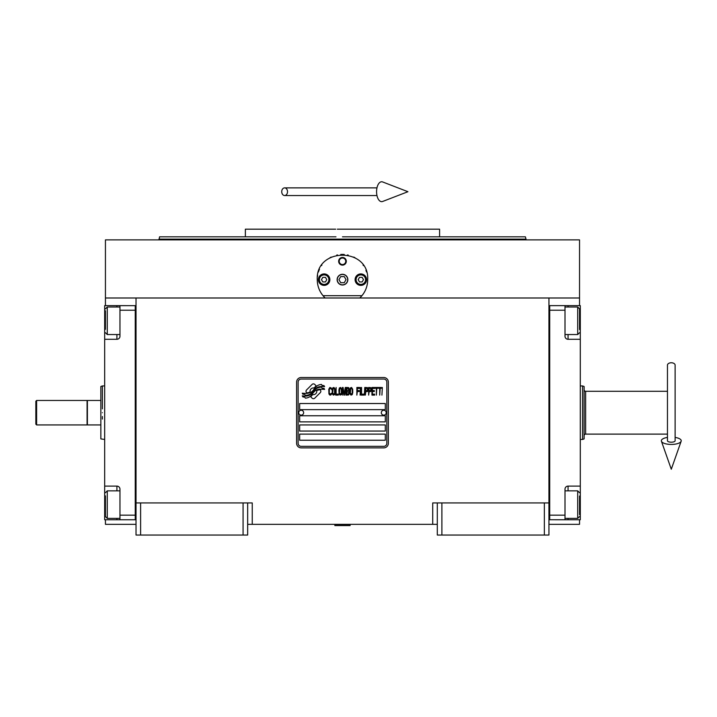 <?xml version="1.0" encoding="UTF-8"?>
<svg xmlns="http://www.w3.org/2000/svg" width="717" height="717" viewBox="0 0 717 717"><rect width="100%" height="100%" fill="white"/><g stroke="black" fill="none" stroke-linecap="round" stroke-linejoin="round"><path stroke-width="1.08" d="M437.298 524.342L247.661 524.342M548.944 502.931L548.944 535.043L437.298 535.043L437.298 502.931L548.944 502.931L548.944 297.994L579.533 297.994L579.533 239.881L105.435 239.881L105.435 297.994L548.944 297.994M432.718 524.342L432.718 502.931L437.298 502.931M243.072 535.043L243.072 502.931L247.661 502.931L247.661 535.043L136.024 535.043L136.024 297.994M247.661 502.931L252.25 502.931L252.25 524.342M441.887 535.043L441.887 502.931M136.024 502.931L243.072 502.931M544.355 535.043L544.355 502.931M105.435 519.753L105.435 524.342L136.024 524.342M548.944 524.342L579.533 524.342L579.533 519.753M579.533 305.639L579.533 297.994M105.435 305.639L105.435 297.994M140.613 535.043L140.613 502.931M320.84 391.294A1.909 1.909 0 0 0 320.275 389.94L320.105 389.77A8.873 8.873 0 0 0 316.717 390.595A3.361 3.361 0 0 1 312.693 394.565A13.318 13.318 0 0 1 310.658 396.716L312.083 398.141A1.909 1.909 0 0 0 314.781 398.141L320.275 392.647A1.909 1.909 0 0 0 320.84 391.294M386.83 382.107A3.056 3.056 0 0 0 383.774 379.051L301.194 379.051A3.056 3.056 0 0 0 298.129 382.107L298.129 443.285A3.056 3.056 0 0 0 301.194 446.341L383.774 446.341A3.056 3.056 0 0 0 386.83 443.285L386.83 382.107M299.661 434.108L299.661 440.229L385.307 440.229L385.307 434.108L299.661 434.108M299.661 424.93L299.661 431.051L385.307 431.051L385.307 424.93L299.661 424.93M299.661 415.752L299.661 421.874L385.307 421.874L385.307 415.752L299.661 415.752M299.661 403.519L299.661 409.64L385.307 409.64L385.307 403.519L299.661 403.519M322.139 388.211L321.494 387.135A14.035 14.035 0 0 0 318.223 387.718A7.322 7.322 0 0 0 314.62 390.165A273.885 273.885 0 0 1 312.72 392.486A11.535 11.535 0 0 1 310.067 394.852A7.573 7.573 0 0 1 305.729 396.053A54.402 54.402 0 0 1 302.26 395.847L302.933 396.958L304.734 397.084L305.352 398.123A8.81 8.81 0 0 0 309.359 396.985A8.344 8.344 0 0 0 312.433 393.974A11.633 11.633 0 0 1 314.987 390.998A7.887 7.887 0 0 1 320.185 389.188A90.611 90.611 0 0 1 324.604 389.394L323.967 388.336L322.139 388.211M322.139 385.477L321.53 384.455A8.299 8.299 0 0 0 316.771 386.113A10.092 10.092 0 0 0 314.404 388.641A22.102 22.102 0 0 1 312.953 390.577A7.179 7.179 0 0 1 309.717 392.782A12.072 12.072 0 0 1 305.827 393.409A30.714 30.714 0 0 1 302.251 393.185L302.879 394.216L304.725 394.35L305.317 395.327A9.07 9.07 0 0 0 313.177 391.267A11.642 11.642 0 0 1 315.821 388.39A8.792 8.792 0 0 1 320.356 386.588A19.09 19.09 0 0 1 324.604 386.642L323.976 385.603L322.139 385.477M316.197 385.863L314.772 384.437A1.909 1.909 0 0 0 312.074 384.437L306.571 389.94A1.909 1.909 0 0 0 306.571 392.638L306.751 392.817A8.864 8.864 0 0 0 310.138 391.984A3.361 3.361 0 0 1 314.163 388.014A13.336 13.336 0 0 1 316.197 385.863M331.505 393.974L331.577 393.158L330.555 394.135L329.228 393.158L329.381 388.928L330.555 388.444L331.577 389.412L331.209 387.951L329.892 387.467L328.789 389.25L328.942 393.974L329.892 395.112L330.913 394.95L331.505 393.974M333.925 387.467L332.679 387.951L332.159 390.066L332.383 393.974L333.333 395.112L334.579 394.619L335.09 392.504L334.875 388.605L333.925 387.467M336.121 387.467L335.681 395.112L338.316 395.112L338.316 394.135L336.121 394.135L336.121 387.467M340.665 387.467L339.419 387.951L338.908 390.066L339.123 393.974L340.073 395.112L341.319 394.619L341.839 392.504L341.767 389.25L340.665 387.467M344.474 395.112L345.504 389.089L345.944 395.112L345.944 387.467L345.28 387.467L344.178 394.296L343.084 387.467L342.421 387.467L342.421 395.112L342.86 389.089L343.891 395.112L344.474 395.112M348.946 391.365L349.242 389.25L348.65 387.628L346.526 387.467L346.526 395.112L348.65 394.95L349.242 393.319L348.946 391.365M351.581 387.467L350.335 387.951L349.824 390.066L350.039 393.974L350.998 395.112L352.244 394.619L352.755 392.504L352.683 389.25L351.581 387.467M356.86 395.112L357.299 391.527L359.208 391.527L359.208 390.55L357.299 390.55L357.299 388.444L359.495 388.444L359.495 387.467L356.86 387.467L356.86 395.112M360.086 395.112L360.526 387.467L360.086 395.112M361.547 387.467L361.108 395.112L363.743 395.112L363.743 394.135L361.547 394.135L361.547 387.467M364.335 395.112L364.774 387.467L364.335 395.112M368.072 389.905L367.48 387.628L365.356 387.467L365.356 395.112L365.795 391.697L367.48 391.527L368.072 389.905M371.37 389.905L370.779 387.628L368.655 387.467L368.655 395.112L369.094 391.697L370.779 391.527L371.37 389.905M374.597 395.112L374.597 394.135L372.392 394.135L372.392 391.527L374.301 391.527L374.301 390.55L372.392 390.55L372.392 388.444L374.597 388.444L374.597 387.467L371.953 387.467L371.953 395.112L374.597 395.112M377.967 388.273L377.967 387.467L375.179 387.467L375.179 388.273L376.353 388.273L376.353 395.112L376.792 388.273L377.967 388.273M381.336 388.273L381.336 387.467L378.549 387.467L378.549 388.273L379.723 388.273L379.723 395.112L380.162 388.273L381.336 388.273M381.919 395.112L382.358 387.467L381.919 395.112M333.047 388.605L333.925 388.444L334.579 389.412L334.579 393.158L333.925 394.135L332.679 393.158L333.047 388.605M339.786 388.605L340.665 388.444L341.319 389.412L341.319 393.158L340.665 394.135L339.419 393.158L339.786 388.605M346.965 390.72L346.965 388.444L348.354 388.444L348.579 390.55L346.965 390.72M348.722 392.181L348.579 393.974L346.965 394.135L346.965 391.697L348.722 392.181M350.703 388.605L351.581 388.444L352.244 389.412L352.244 393.158L351.581 394.135L350.335 393.158L350.703 388.605M367.409 390.55L365.795 390.72L365.795 388.273L367.409 388.444L367.409 390.55M370.707 390.55L369.094 390.72L369.094 388.273L370.707 388.444L370.707 390.55M301.194 447.874A4.589 4.589 0 0 1 296.605 443.285L296.605 382.107A4.589 4.589 0 0 1 301.194 377.518L383.774 377.518A4.589 4.589 0 0 1 388.363 382.107L388.363 443.285A4.589 4.589 0 0 1 383.774 447.874L301.194 447.874M298.747 412.625A2.447 2.447 0 0 0 301.122 415.143A2.447 2.447 0 0 0 303.641 412.768A2.447 2.447 0 0 0 301.257 410.249A2.447 2.447 0 0 0 298.747 412.625M381.327 412.625A2.447 2.447 0 0 0 383.703 415.143A2.447 2.447 0 0 0 386.221 412.768A2.447 2.447 0 0 0 383.846 410.249A2.447 2.447 0 0 0 381.327 412.625M323.887 296.704A25.238 25.238 0 0 0 325.159 297.994C319.997 292.948 317.362 286.836 317.246 279.648C315.695 247.087 369.273 247.096 367.713 279.648C367.606 286.836 364.971 292.948 359.8 297.994A25.238 25.238 0 0 0 361.287 296.48M321.897 294.239A25.238 25.238 0 0 1 321.333 293.414M317.559 283.565A25.238 25.238 0 0 1 317.353 281.906M317.407 276.816A25.238 25.238 0 0 1 317.622 275.337M318.438 271.994A25.238 25.238 0 0 1 319.477 269.269M321.494 265.64A25.238 25.238 0 0 1 321.897 265.048M329.963 257.735A25.238 25.238 0 0 1 331.218 257.062M336.784 255.064A25.238 25.238 0 0 1 337.411 254.92M340.736 254.472A25.238 25.238 0 0 1 342.394 254.41M342.493 254.41A25.238 25.238 0 0 1 344.277 254.472M347.539 254.92A25.238 25.238 0 0 1 348.193 255.064M353.732 257.053A25.238 25.238 0 0 1 355.032 257.753M363.053 265.03A25.238 25.238 0 0 1 363.483 265.657M365.921 270.291A25.238 25.238 0 0 1 366.521 271.967M367.624 281.862A25.238 25.238 0 0 1 367.283 284.299M363.618 293.423A25.238 25.238 0 0 1 362.99 294.346M361.951 295.7L323.017 295.7M337.286 279.648A5.198 5.198 0 0 0 342.484 284.846A5.198 5.198 0 0 0 347.682 279.648A5.198 5.198 0 0 0 342.484 274.441A5.198 5.198 0 0 0 337.286 279.648M338.657 261.293A3.827 3.827 0 0 1 342.484 257.466A3.827 3.827 0 0 1 346.302 261.293A3.827 3.827 0 0 1 342.484 265.12A3.827 3.827 0 0 1 338.657 261.293M318.393 279.648A5.736 5.736 0 0 0 324.129 285.384A5.736 5.736 0 0 0 329.865 279.648A5.736 5.736 0 0 0 324.129 273.912A5.736 5.736 0 0 0 318.393 279.648M355.103 279.648A5.736 5.736 0 0 0 360.839 285.384A5.736 5.736 0 0 0 366.566 279.648A5.736 5.736 0 0 0 360.839 273.912A5.736 5.736 0 0 0 355.103 279.648M324.129 284.389A4.741 4.741 0 0 0 328.87 279.648A4.741 4.741 0 0 0 324.129 274.907A4.741 4.741 0 0 0 319.388 279.648A4.741 4.741 0 0 0 324.129 284.389M324.129 284.999A5.351 5.351 0 0 0 329.479 279.648A5.351 5.351 0 0 0 324.129 274.288A5.351 5.351 0 0 0 318.778 279.648A5.351 5.351 0 0 0 324.129 284.999M322.802 277.354L321.485 279.648L322.802 281.942L325.455 281.942L326.782 279.648L325.455 277.354L322.802 277.354M360.839 284.389A4.741 4.741 0 0 0 365.58 279.648A4.741 4.741 0 0 0 360.839 274.907A4.741 4.741 0 0 0 356.098 279.648A4.741 4.741 0 0 0 360.839 284.389M360.839 284.999A5.351 5.351 0 0 0 366.19 279.648A5.351 5.351 0 0 0 360.839 274.288A5.351 5.351 0 0 0 355.48 279.648A5.351 5.351 0 0 0 360.839 284.999M359.513 277.354L358.186 279.648L359.513 281.942L362.157 281.942L363.483 279.648L362.157 277.354L359.513 277.354M339.213 261.293A3.271 3.271 0 0 0 342.484 264.555A3.271 3.271 0 0 0 345.746 261.293A3.271 3.271 0 0 0 342.484 258.021A3.271 3.271 0 0 0 339.213 261.293M342.484 284.999A5.351 5.351 0 0 0 347.835 279.648A5.351 5.351 0 0 0 342.484 274.288A5.351 5.351 0 0 0 337.133 279.648A5.351 5.351 0 0 0 342.484 284.999M338.953 279.648L340.718 282.704L344.25 282.704L346.015 279.648L344.25 276.583L340.718 276.583L338.953 279.648M342.484 236.825L525.391 236.825L439.593 236.825L439.593 229.18L345.952 229.18M525.391 236.825L526 239.12L158.959 239.12L342.484 239.12M352.898 229.18L337.322 229.18M335.681 229.18L245.366 229.18L245.366 236.825L159.577 236.825L158.959 239.881M335.986 236.825L245.366 236.825M348.982 236.825L439.593 236.825M342.484 229.18L410.742 229.18M548.944 519.744L580.295 519.753L580.295 486.108L568.061 486.108L568.061 490.849M565.005 519.753L565.005 515.164L549.706 515.164L549.706 310.228L565.005 310.228L565.005 336.228A3.056 3.056 0 0 0 568.061 339.284L580.295 339.284L580.295 325.527L579.533 325.527M565.005 515.164L565.005 489.164A3.056 3.056 0 0 1 568.061 486.108M580.295 486.108L580.295 339.284M548.944 305.639L565.005 305.639L565.005 310.228M565.005 305.639L568.061 305.639L568.061 307.01M580.295 325.527L580.295 305.639L568.061 305.639M549.706 305.639L549.706 519.744M565.005 490.849L577.696 490.849L577.696 518.382L565.005 518.382M579.533 514.6L579.533 496.047M577.696 311.958L577.696 307.01L579.533 308.848L579.533 329.524M565.005 307.01L577.696 307.01L577.696 334.543L565.005 334.543M579.533 324.487L579.533 314.252M579.533 310.793L579.533 309.762M579.533 318.115L579.533 315.946M136.024 519.753L119.963 519.753L119.963 515.164L135.253 515.164L135.253 310.228L119.963 310.228L119.963 336.228A3.056 3.056 0 0 1 116.907 339.284L104.673 339.284L104.673 305.639L136.024 305.648M119.963 310.228L119.963 305.639M104.673 339.284L104.673 486.108L116.907 486.108A3.056 3.056 0 0 1 119.963 489.164L119.963 515.164M119.963 519.753L116.907 519.753L116.907 518.382M104.673 486.108L104.673 519.753L116.907 519.753M135.253 519.753L135.253 305.648M119.963 334.543L107.272 334.543L107.272 307.01L119.963 307.01M105.435 310.793L105.435 329.345M107.272 513.435L107.272 518.382L105.435 516.545L105.435 495.868M119.963 518.382L107.272 518.382L107.272 490.849L119.963 490.849M105.435 500.905L105.435 511.14M105.435 514.6L105.435 515.64M105.435 507.277L105.435 509.446M584.122 438.903L584.122 386.49L584.122 438.903L582.589 439.458L582.589 385.934L580.295 385.934M580.295 439.458L582.589 439.458M584.122 386.49L582.589 385.934M584.122 435.64A1.533 1.533 48.2 0 1 585.646 434.108L667.464 434.108M584.122 389.761A1.533 1.533 131.8 0 0 585.646 391.285L667.464 391.285M87.384 412.696L87.384 400.462L100.846 400.462L100.846 424.93L87.384 424.93L87.384 412.696M102.379 416.523L102.379 419.06M102.379 412.696C102.379 447.22 102.379 447.22 102.379 412.696C102.379 378.173 102.379 378.173 102.379 412.696M100.846 400.462L100.846 386.49L102.379 385.934L102.379 408.878M100.846 412.696C100.846 378.89 100.846 378.89 100.846 412.696C100.846 446.503 100.846 446.503 100.846 412.696M100.846 424.93L100.846 438.903L104.673 439.458M334.839 525.104L350.129 525.104L350.129 525.561L334.839 525.561L335.601 524.342M671.291 362.766A3.827 2.375 0 0 1 675.118 365.15L675.118 440.785A3.827 1.407 0 0 1 671.291 442.192A3.827 1.407 0 0 1 667.464 440.785L667.464 365.15A3.827 2.375 0 0 1 671.291 362.766M667.464 437.415A9.939 3.648 0 0 0 661.433 441.251A9.939 3.648 0 0 0 671.291 444.432A9.939 3.648 0 0 0 681.15 441.251A9.939 3.648 0 0 0 675.118 437.415M281.727 191.708A3.827 2.895 -90 0 0 284.622 195.535A3.827 2.895 -90 0 0 287.517 191.708A3.827 2.895 -90 0 0 284.622 187.881A3.827 2.895 -90 0 0 281.727 191.708M376.577 191.708A9.939 5.091 -90 0 1 382.663 181.957L407.937 191.708L382.663 201.459A9.939 5.091 -90 0 1 376.577 191.708M36.612 424.93L35.85 424.168L35.85 401.224L36.612 400.462L87.08 400.462L87.08 424.93L36.612 424.93L36.612 400.462M580.295 499.866L579.533 499.866M568.061 518.382L568.061 519.753M568.061 334.543L568.061 339.284M104.673 325.527L105.435 325.527M116.907 307.01L116.907 305.639M104.673 499.866L105.435 499.866M116.907 490.849L116.907 486.108M116.907 339.284L116.907 334.543M585.646 391.285L585.646 434.108M526 239.881L526 239.12M579.533 492.687L577.696 490.849M579.533 516.545L577.696 518.382M579.533 332.706L577.696 334.543M105.435 332.706L107.272 334.543M105.435 308.848L107.272 307.01M105.435 492.687L107.272 490.849M102.379 385.934L104.673 385.934M349.367 524.342L350.129 525.104M681.15 441.251L671.291 469.232L661.433 441.251M284.622 195.535L376.972 195.535M284.622 187.881L376.972 187.881"/></g></svg>
